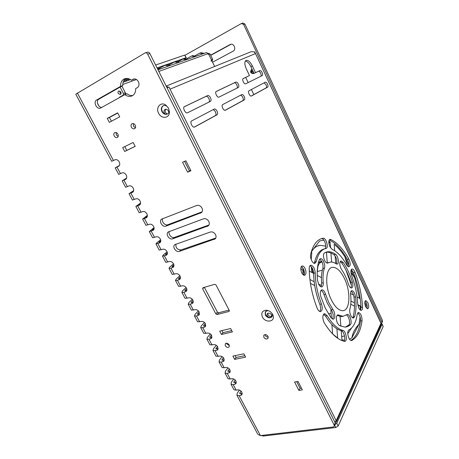 <?xml version="1.0" encoding="UTF-8"?>
<svg xmlns="http://www.w3.org/2000/svg" width="459" height="459" viewBox="0 0 459 459"><rect width="100%" height="100%" fill="white"/><g stroke="black" fill="none" stroke-linecap="round" stroke-linejoin="round"><path stroke-width="0.69" d="M168.505 108.186L165.779 105.048C160.73 101.364 155.417 107.572 158.613 113.247C161.379 119.26 169.589 118.393 169.417 112.013L168.505 108.186M167.415 114.021C165.274 114.865 163.456 114.062 161.952 111.623C160.879 109.035 161.27 107.096 163.117 105.811C164.265 105.254 165.464 105.381 166.726 106.178L168.533 108.255L169.136 110.791C169.078 112.294 168.505 113.367 167.415 114.021C165.355 114.601 163.639 113.752 162.274 111.468C161.207 108.886 161.591 106.953 163.438 105.662L163.117 105.811M272.686 314.484C271.039 311.69 268.716 310.273 265.715 310.232C262.083 310.961 260.976 313.21 262.399 316.98C265.216 323.147 275.153 322.046 273.157 315.7L272.686 314.484M272.325 313.853L272.101 316.676C269.812 318.58 267.54 318.035 265.273 315.035L265.308 311.684L268.085 310.559M268.263 337.084C266.96 337.164 265.939 336.59 265.187 335.363L264.935 334.588M263.81 337.25L263.793 335.271C265.187 334.112 266.593 334.468 268.01 336.321L268.027 338.289C266.639 339.459 265.227 339.109 263.81 337.25M229.391 345.593L226.769 343.906L226.517 343.206M225.277 345.759L225.266 343.78C226.545 342.798 227.842 343.177 229.144 344.904L229.161 346.866C227.876 347.859 226.585 347.486 225.277 345.759M272.141 316.618C269.8 318.23 267.586 317.611 265.497 314.742L265.491 311.449M266.834 310.433L267.195 310.33M135.416 127.82L133.5 126.196L133.328 123.586M131.4 127.177C130.729 125.628 130.93 124.475 131.997 123.718C133.242 123.253 134.321 123.752 135.233 125.215C135.898 126.759 135.703 127.912 134.648 128.663C133.403 129.145 132.318 128.646 131.4 127.177M215.546 234.629C216.327 236.322 216.218 237.733 215.219 238.858L179.337 251.383C176.095 252.708 172.045 246.856 174.718 244.704L210.325 232.019C212.437 231.548 214.181 232.415 215.546 234.629M208.788 221.399C209.591 223.172 209.459 224.635 208.392 225.788L172.699 238.812C169.411 240.212 165.326 234.142 168.126 232.013L203.549 218.805C205.661 218.306 207.405 219.167 208.788 221.399M201.954 208.042C202.792 209.895 202.637 211.41 201.49 212.586L165.997 226.121C162.664 227.595 158.544 221.307 161.476 219.195L196.71 205.466C198.816 204.932 200.566 205.787 201.954 208.042M242.266 393.363L239.684 393.512L240.986 391.034M233.717 378.996L231.382 382.198L231.02 384.24L233.981 389.766L236.156 390.139L237.745 389.863C239.449 389.76 240.832 390.534 241.893 392.193L242.002 394.602L240.705 395.406L239.11 395.664L236.924 395.268L257.51 433.732M236.333 382.301L233.797 382.49L235.186 380.006M227.968 367.848L225.467 371.13L225.065 373.11L228.048 378.686L230.206 379.008L231.795 378.715C233.493 378.589 234.882 379.358 235.949 381.033L236.041 383.517L234.778 384.303L233.183 384.585L231.02 384.24M230.349 371.147L227.859 371.365L229.328 368.893M222.162 356.62L219.5 359.971L219.058 361.887L222.07 367.51L224.204 367.774L225.788 367.464C227.486 367.315 228.875 368.089 229.953 369.77L230.022 372.341L227.211 373.402L225.065 373.11M224.308 359.902L221.875 360.149L223.418 357.693M216.298 345.306L213.481 348.708L212.993 350.561L216.034 356.236L219.729 356.115C221.427 355.949 222.816 356.712 223.9 358.41L223.952 361.067L221.181 362.122L219.058 361.887M210.383 333.917L207.405 337.348L206.883 339.132L209.947 344.858L213.619 344.663C215.311 344.474 216.705 345.237 217.796 346.947L217.824 349.695L216.682 350.401L218.191 348.553L215.833 348.829L217.451 346.402M204.404 322.442L201.277 325.89L200.709 327.606L203.802 333.383L207.451 333.108C209.143 332.901 210.538 333.659 211.639 335.386L211.639 338.22L208.965 339.264L206.883 339.132M198.368 310.881L195.098 314.329L194.49 315.976L197.605 321.805L201.231 321.449C202.918 321.225 204.318 321.977 205.425 323.715L205.403 326.647L202.775 327.68L200.709 327.606M192.264 299.245L188.861 302.659L188.207 304.242L191.351 310.123L194.949 309.687C196.636 309.441 198.036 310.192 199.154 311.942L199.103 314.972L196.527 315.993L194.49 315.976M186.09 287.518L182.567 290.891L181.867 292.406L185.046 298.339L188.615 297.822C190.296 297.547 191.701 298.298 192.826 300.06C193.434 301.311 193.411 302.355 192.746 303.187L190.227 304.202L188.207 304.242M179.848 275.716L176.222 279.015L175.476 280.455L178.677 286.445L182.223 285.842C183.904 285.55 185.304 286.296 186.44 288.074C187.071 289.377 187.031 290.449 186.325 291.304L183.864 292.303L181.867 292.406M173.525 263.822L169.813 267.035L169.021 268.4L172.257 274.442L175.774 273.753C177.449 273.444 178.855 274.178 179.997 275.974C180.651 277.328 180.599 278.441 179.848 279.313L177.449 280.294L175.476 280.455M167.116 251.842L163.347 254.94L162.509 256.231L165.774 262.33L169.262 261.561C170.932 261.223 172.343 261.957 173.491 263.764C174.168 265.17 174.104 266.323 173.307 267.207L170.972 268.176L169.021 268.4M160.627 239.776L156.823 242.742L155.94 243.958L159.233 250.109L162.693 249.248C164.356 248.887 165.768 249.616 166.927 251.44C167.627 252.909 167.552 254.091 166.703 254.997L162.509 256.231M154.046 227.624L149.307 231.566L152.629 237.773L156.06 236.827C157.724 236.442 159.135 237.165 160.306 239.001C161.029 240.527 160.937 241.75 160.036 242.673L155.94 243.958M147.362 215.38L142.611 219.058L145.968 225.323L149.364 224.285C151.022 223.877 152.44 224.6 153.622 226.448C154.367 228.037 154.258 229.299 153.3 230.234L149.307 231.566M140.574 203.039L135.858 206.435L139.243 212.764L142.611 211.628C144.264 211.192 145.687 211.909 146.869 213.779C147.643 215.432 147.517 216.734 146.507 217.681L142.611 219.058M133.667 190.611L129.036 193.692L132.456 200.078L135.789 198.85C137.442 198.391 138.865 199.103 140.058 200.99C140.856 202.712 140.718 204.048 139.645 205.007L135.858 206.435M126.621 178.098L122.157 180.835L125.605 187.278L128.91 185.952C130.551 185.47 131.98 186.176 133.179 188.075C134.005 189.871 133.85 191.248 132.714 192.218L129.036 193.692M119.403 165.498L115.209 167.851L118.692 174.357L121.956 172.934C123.597 172.423 125.026 173.129 126.236 175.045C127.086 176.91 126.913 178.327 125.72 179.308L122.157 180.835M75.838 94.296L111.698 161.298L114.945 159.789C116.58 159.256 118.009 159.95 119.231 161.884C120.103 163.823 119.914 165.286 118.657 166.273L115.209 167.851M138.383 81.673C139.49 84.33 139.134 86.321 137.333 87.652L135.68 88.564C135.766 92.121 134.544 94.565 132.014 95.897C129.667 96.872 127.275 96.442 124.837 94.6L100.619 108.054C96.952 109.988 92.873 101.898 96.585 100.028L120.574 86.372C120.447 82.672 121.738 80.164 124.435 78.845C126.718 77.984 129.036 78.443 131.4 80.216L133.334 79.137C135.325 78.541 137.012 79.384 138.383 81.673M118.129 136.547L116.345 134.98L116.11 132.525M114.205 135.979C113.539 134.464 113.717 133.345 114.739 132.617C115.938 132.181 116.982 132.674 117.883 134.097C118.542 135.606 118.37 136.725 117.361 137.448C116.161 137.901 115.111 137.413 114.205 135.979M236.924 395.268L237.251 393.168L239.426 390.064M118.847 166.049L119.225 165.762M125.783 179.044L126.449 178.499M132.651 191.919L133.529 191.145M139.456 204.674L140.488 203.687M146.197 217.308L146.048 217.027L147.35 216.12M152.876 229.827L152.704 229.494L154.115 228.45M159.491 242.226L159.29 241.853L160.788 240.682M166.049 254.516L165.825 254.091L167.38 252.811M172.55 266.696L172.297 266.22L173.886 264.837M178.987 278.762L178.712 278.246L180.318 276.771M185.367 290.725L185.063 290.157L186.675 288.608M191.69 302.573L191.363 301.965L192.964 300.347M197.955 314.317L197.611 313.663L199.183 312M204.169 325.959L203.796 325.259L205.334 323.555M210.325 337.497L209.929 336.757L211.421 335.024M251.199 70.898L253.609 72.476M212.574 62.212L233.172 51.133C236.649 49.48 233.803 42.773 230.315 44.437L210.629 55.183M381.096 323.555L381.871 322.901L382.479 320.48L382.502 321.529M241.75 23.386L242.897 23.036L244.899 24.023L243.614 24.419L381.825 321.908M243.614 24.419L241.394 23.524L185.052 55.235M382.123 323.974L383.167 326.601L382.089 324.278L336.757 423.209L338.157 425.998L335.787 427.536L334.697 425.373M382.089 324.278L382.095 323.905L381.154 323.71M335.064 424.581L336.757 423.209M231.095 44.242L210.727 55.378M244.899 24.023L382.479 320.48M230.625 328.524L232.409 331.92L221.473 334.485L219.695 331.128L230.625 328.524M117.63 112.839L119.719 116.827L109.334 122.352L107.257 118.422L117.63 112.839M133.15 142.468L135.198 146.369L124.722 151.464L122.691 147.62L133.15 142.468M187.616 172.159L182.562 162.251L185.866 160.788L190.927 170.742L187.616 172.159L189.464 170.949L184.587 161.356M215.994 284.953L229.248 310.404L228.898 311.477L217.073 314.518L215.845 313.864L202.654 288.82L202.97 287.724L214.732 284.299L215.994 284.953M257.832 434.334L260.442 435.585L333.234 426.985L334.278 426.291L334.175 425.126L147.683 54.191C147.018 53.049 146.18 52.607 145.164 52.877L75.787 94.198M216.682 350.401L212.993 350.561M243.872 353.809L245.622 357.142L234.635 359.38L232.891 356.092L243.872 353.809M298.884 390.42L294.598 382.02L298.029 381.44L302.315 389.875L298.884 390.42L300.083 388.32L296.698 381.664M231.72 330.612L222.988 332.672L221.898 330.6M244.854 355.679L236.081 357.481L235.106 355.627M111.422 121.239L109.449 117.498L117.733 113.034M135.175 146.323L126.804 150.391L124.796 146.582M169.394 111.342L169.337 111.652M190.749 170.398L189.464 170.949M101.8 107.406C98.18 107.676 95.667 100.739 98.84 99.184L122.777 85.575C122.645 82.316 123.678 79.946 125.881 78.46M132.749 95.483C130.786 95.776 128.876 95.197 127.011 93.756L124.837 94.6M131.4 80.216L134.504 78.908M229.075 310.072L218.627 312.774L217.405 312.126L204.364 287.317M334.175 425.126L335.219 422.865L149.852 53.519L147.683 54.191M335.219 422.865L335.288 424.087M212.052 337.101L209.74 337.411L209.929 336.757M205.839 325.551L203.589 325.896L203.796 325.259M199.562 313.904L197.387 314.272L197.611 313.663M193.233 302.154L191.128 302.544L191.363 301.965M186.836 290.295L184.811 290.713L185.063 290.157M180.381 278.338L178.436 278.774L178.712 278.246M173.858 266.272L172.01 266.725L172.297 266.22M167.271 254.102L165.515 254.567L165.825 254.091M160.616 241.83L158.969 242.295L159.29 241.853M153.891 229.443L152.359 229.913L152.704 229.494M147.098 216.952L145.687 217.417L146.048 217.027M140.225 204.353L138.957 204.806L139.335 204.444M133.271 191.65L132.559 191.742M126.225 178.849L125.72 178.924M145.342 52.825L147.339 52.211C148.349 51.947 149.186 52.383 149.852 53.519M202.092 211.828L167.833 224.726C164.999 226 161.052 221.267 162.716 218.587M208.977 224.99L174.5 237.372C171.718 238.56 167.839 234.079 169.337 231.405M215.787 238.032L181.098 249.891C177.335 249.845 175.602 247.912 175.9 244.09M301.42 388.102L300.083 388.32M233.981 389.766L233.78 389.398M228.048 378.686L227.859 378.336M222.07 367.51L221.886 367.171M216.034 356.236L215.862 355.914M209.947 344.858L209.78 344.554M203.802 333.383L203.647 333.096M261.337 435.482L263.208 436.05L262.812 435.31M263.208 436.05L335.787 427.536M383.167 326.601L338.157 425.998M126.804 150.391L124.722 151.464M109.449 117.498L107.257 118.422M122.777 85.575L120.574 86.372M236.081 357.481L234.635 359.38M222.988 332.672L221.473 334.485M251.245 70.554L253.546 72.338M157.076 67.921L186.01 57.759L185.138 58.419M155.63 65.029L184.69 55.063L186.256 57.702M124.905 79.212L127.137 78.432M215.776 112.759L215.001 111.181M209.229 99.379L208.455 97.79M97.486 103.252L98.978 106.069L97.486 103.252M339.327 325.529L337.411 323.153C335.77 318.621 335.948 315.855 337.95 314.84L342.953 316.297L347.417 314.455C349.97 314.117 352.478 323.01 350.309 324.743C348.702 326.269 346.855 327.043 344.766 327.083L339.327 325.529M354.646 316.67L353.35 318.076C352.466 318.03 351.617 317.192 350.808 315.562C349.769 313.158 349.465 310.984 349.907 309.039C351.02 305.046 351.261 300.249 350.619 294.655C350.412 292.228 350.842 290.903 351.915 290.679C353.648 291.098 354.847 293.135 355.518 296.789C356.425 304.46 356.132 311.087 354.646 316.67L353.097 317.014L352.69 317.903M351.904 340.452L351.405 340.567C350.521 340.503 349.678 339.677 348.886 338.088C347.377 334.129 347.388 331.398 348.926 329.889C353.252 327.617 356 322.459 357.182 314.421L358.536 312.453C360.849 313.508 362.019 316.251 362.042 320.686C360.654 330.801 357.274 337.388 351.904 340.452L351.324 340.567M362.524 307.077C362.57 309.119 362.122 310.209 361.176 310.353C360.326 310.318 359.506 309.492 358.714 307.88L357.63 303.537C357.148 294.133 355.146 284.781 351.623 275.48C350.492 271.831 350.653 269.662 352.105 268.974C353.155 269.02 354.13 270.122 355.019 272.285C359.374 283.788 361.876 295.389 362.524 307.077L361.015 307.427L360.504 310.169M316.257 261.636L314.811 263.42C313.686 263.437 312.625 262.456 311.609 260.471C310.623 258.268 310.295 256.237 310.634 254.384C313.049 244.624 317.215 239.231 323.119 238.215L323.136 238.21C326.085 237.55 329.04 248.107 325.999 248.451C321.334 249.426 318.087 253.821 316.257 261.636L314.679 262.083L314.145 263.328M301.741 272.835C300.347 269.129 300.513 266.84 302.251 265.956C303.25 265.945 304.179 266.782 305.04 268.469C306.434 272.164 306.256 274.453 304.506 275.331C303.519 275.337 302.601 274.505 301.741 272.835M301.339 266.541L303.428 268.922C304.529 271.516 304.656 273.61 303.806 275.199M332.448 318.999C333.727 316.412 333.343 313.359 331.306 309.848L327.21 302.974L323.979 294.644L325.58 294.242L328.81 302.59L332.907 309.475C335.311 312.481 335.46 319.298 333.091 319.137L331.094 317.812L325.316 308.178L320.761 296.434C319.854 292.624 320.256 290.427 321.96 289.836C323.417 289.968 324.622 291.436 325.58 294.242M321.438 303.887C322.746 308.213 322.402 310.783 320.399 311.592C319.332 311.552 318.334 310.628 317.41 308.815L317.06 308.012C311.954 294.569 309.343 281.396 309.223 268.498C309.268 266.495 309.825 265.4 310.881 265.204C313.29 265.818 314.742 268.366 315.218 272.841C315.367 283.008 317.444 293.358 321.438 303.887L319.814 304.283C320.887 307.438 320.87 309.836 319.762 311.477M332.115 249.312L329.849 246.592C328.38 242.696 328.455 240.292 330.067 239.368L330.807 239.5C337.239 242.662 343.24 249.145 348.811 258.956C350.578 263.018 350.63 265.618 348.955 266.748C348.186 266.771 347.4 266.105 346.602 264.74C342.087 256.856 337.262 251.716 332.115 249.312M341.588 269.553L340.853 268.274C339.373 264.304 339.448 261.865 341.083 260.947L343.143 262.387C346.929 267.901 350.005 274.459 352.374 282.073C353.229 285.492 352.954 287.472 351.542 288.005C350.642 287.988 349.764 287.122 348.915 285.406L348.341 283.909C346.608 278.332 344.359 273.553 341.588 269.553M340.262 261.498L341.645 262.806C345.432 268.303 348.507 274.855 350.871 282.457C351.537 284.832 351.531 286.628 350.865 287.845M328.036 262.944L327.537 263.127C326.492 263.139 325.494 262.187 324.53 260.276C323.13 256.753 323.09 254.292 324.41 252.886L327.583 251.767C330.107 251.498 332.764 252.347 335.552 254.315C338.26 256.019 339.545 264.091 337.084 264.097L336.051 263.764C334.129 262.445 332.299 261.865 330.56 262.032L327.376 263.133M323.245 282.715C323.417 285.268 322.884 286.674 321.633 286.932C320.56 286.921 319.55 285.98 318.592 284.104L317.508 280.214C316.762 271.883 317.37 265.084 319.326 259.817L320.543 258.658C322.82 258.176 325.695 265.113 324.45 268.062C323.09 271.894 322.688 276.783 323.245 282.715L321.656 283.134L320.979 286.823M365.657 306.732C364.435 303.365 364.486 301.305 365.823 300.553L367.82 302.59C369.042 305.946 368.984 308 367.648 308.758L365.657 306.732M365.054 301.167L366.334 302.934C367.257 305.149 367.452 307.002 366.925 308.482M324.358 323.004L323.962 322.281C322.264 317.599 322.488 314.731 324.645 313.686L327.152 315.683C332.339 324.1 337.594 329.005 342.913 330.405C346.086 330.905 347.79 341.651 344.629 341.364L344.37 341.335C337.663 339.763 330.991 333.653 324.358 323.004M267.809 313.302C267.895 315.419 269.054 316.486 271.28 316.503L271.728 316.331M269.077 317.473C267.23 316.544 266.622 315.316 267.247 313.801L268.234 313.141C270.885 313.342 271.969 314.599 271.481 316.899L270.93 317.399M165.068 114.039C163.599 112.225 163.588 110.694 165.028 109.443L165.062 109.426C167.082 108.978 168.327 109.988 168.797 112.461M252.129 69.315L251.498 69.504C249.903 72.023 250.551 73.383 253.443 73.583L253.953 73.199M184.243 106.786L206.045 96.361C207.026 96.149 207.979 96.878 208.897 98.553C209.665 100.343 209.648 101.548 208.839 102.162L187.467 112.811C185.379 113.855 182.28 107.486 184.484 106.626L207.652 95.552C208.627 95.34 209.579 96.074 210.503 97.756C211.266 99.546 211.249 100.75 210.452 101.37L187.479 112.811M212.901 109.753C213.819 109.758 214.669 110.487 215.443 111.944C216.206 113.717 216.195 114.928 215.409 115.576L194.214 127.149M217.05 111.17C217.813 112.948 217.801 114.159 217.021 114.807L194.53 127.08C192.453 128.05 189.51 121.847 191.621 120.935L214.296 109.024C215.248 108.835 216.166 109.546 217.05 111.17M216.091 91.559L234.314 82.844C235.157 82.672 235.989 83.366 236.821 84.926C237.515 86.579 237.527 87.675 236.85 88.214L218.972 97.119C217.227 98.014 214.433 92.133 216.287 91.421L235.84 82.075C236.678 81.909 237.515 82.603 238.341 84.163C239.041 85.822 239.053 86.917 238.376 87.457L218.983 97.113M240.499 95.248C241.291 95.283 242.031 95.977 242.736 97.325C243.425 98.972 243.442 100.073 242.777 100.636L225.036 110.321M244.263 96.591C244.951 98.237 244.968 99.339 244.308 99.901L225.317 110.269C223.573 111.112 220.899 105.369 222.684 104.612L241.836 94.554C242.65 94.399 243.459 95.076 244.263 96.591M245.341 61.024C247.309 61.363 249.157 63.233 250.872 66.641L254.045 73.406L258.463 71.294C259.192 71.162 259.932 71.822 260.683 73.274C261.32 74.811 261.349 75.815 260.775 76.292L245.622 83.842M262.129 72.551C262.772 74.094 262.8 75.098 262.227 75.574L245.64 83.836C244.142 84.617 241.6 79.16 243.19 78.564L249.472 75.557L246.219 68.655C244.446 64.398 244.389 61.644 246.047 60.399C248.118 59.986 250.212 61.816 252.335 65.889L255.514 72.671L259.914 70.566C260.637 70.434 261.378 71.093 262.129 72.551M264.086 82.855L266.071 84.829C266.708 86.355 266.742 87.365 266.174 87.864L251.125 96.08M267.522 84.123C268.159 85.655 268.194 86.665 267.631 87.164L251.377 96.034C249.897 96.774 247.447 91.433 248.979 90.79L265.365 82.184C266.077 82.058 266.794 82.706 267.522 84.123M166.192 86.074L251.199 51.678L254.734 51.896L255.514 53.571L170.037 89.161L336.172 420.702L334.8 422.028M254.349 52.096L255.514 53.571L381.062 323.475L381.09 324.622M167.116 87.916L168.981 87.049L170.037 89.161M346.476 314.954C348.932 315.89 350.653 323.561 348.737 325.081L345.524 327.037M343.24 316.285L341.37 316.653L337.181 315.442L338.776 315.081M351.078 291.213C352.552 292.228 353.528 294.208 354.004 297.157C354.899 304.816 354.595 311.437 353.097 317.014M357.676 312.981C359.672 314.713 360.619 317.393 360.51 321.013C359.162 330.727 355.949 337.204 350.883 340.452M351.307 269.531L353.539 272.675C357.894 284.161 360.384 295.745 361.015 307.427M314.679 262.083C316.526 254.28 319.791 249.885 324.461 248.898M320.95 238.806L321.616 238.674C324.57 238.009 327.519 248.554 324.473 248.898M321.007 290.358C322.247 290.937 323.239 292.366 323.979 294.644M319.814 304.283C315.821 293.766 313.761 283.433 313.623 273.277L315.218 272.841M309.945 265.738C312.086 266.977 313.313 269.49 313.623 273.277M329.258 239.937L329.304 239.954C335.753 243.104 341.76 249.576 347.331 259.369C348.748 262.284 349.064 264.688 348.272 266.599M325.597 252.284L326.051 252.215C328.587 251.939 331.249 252.783 334.037 254.751C336.602 257.631 337.388 260.706 336.401 263.965M327.015 263.07L328.891 262.479M321.656 283.134C321.105 277.202 321.518 272.325 322.884 268.492L324.45 268.062M319.653 259.203C322.384 261.343 323.463 264.441 322.884 268.492M323.647 314.185L325.523 316.05C330.715 324.456 335.977 329.35 341.307 330.744C343.889 331.117 345.96 339.321 343.952 341.238M243.023 78.678L249.472 75.557M255.514 72.671L254.045 73.406M165.768 109.225C164.638 111.181 165.125 112.799 167.242 114.084M254.734 51.896L381.073 323.079L336.172 420.702L336.269 421.999L335.179 422.779M253.752 73.383C251.291 72.912 250.694 71.564 251.962 69.338M253.816 94.606L251.412 89.516M248.135 82.586L245.691 77.405M168.499 87.262L166.342 86.384M317.399 271.504C317.49 265.451 319.074 262.324 322.132 262.118M365.754 306.933C366.322 306.486 366.328 305.51 365.771 304.007L364.819 303.043M301.959 273.254L302.309 273.317C303.141 272.898 303.227 271.814 302.567 270.053L301.236 268.865L300.788 269.152M331.278 299.698C324.484 286.158 325.592 267.247 332.706 267.31C336.854 267.327 340.773 271.074 344.462 278.556C351.009 291.752 350.211 310.881 342.621 310.691C338.696 310.548 334.915 306.882 331.278 299.698M335.351 336.487L337.629 337.985L332.626 333.945L331.932 324.633M345.874 269.949L351.364 285.205M350.791 304.248L353.992 305.906L354.509 305.786M351.565 328.019L347.761 333.693M344.514 335.896L341.72 336.636M311.139 252.398L312.516 250.184M313.13 249.392C315.115 247.034 317.399 245.68 319.986 245.33L325.775 246.127M313.377 271.143L311.391 268.039M313.239 272.646L311.592 270.064M328.839 241.176L330.038 241.715L328.885 243.419M311.334 251.71L319.688 240.946L323.847 240.12M314.708 285.578L310.433 283.369M331.45 318.236L330.847 310.244L331.478 310.095M357.986 305.843L360.212 305.918L360.349 310.072M360.103 316.939L359.058 324.048C354.83 328.845 352.478 333.4 352.001 337.715L349.574 339.27M344.491 340.234L341.978 339.826L341.232 330.721M334.686 250.723L334.163 244.337C337.881 247.263 341.416 251.331 344.772 256.558L347.715 266.203M350.888 272.325L354.652 277.712L359.472 298.31L357.062 297.002M327.273 262.944L326.464 252.175M331.639 262.02L330.928 253.001M330.514 247.78L330.038 241.715M350.55 293.467L353.568 295.103M354.652 277.712L351.072 270.047M348.702 264.981L344.772 256.558M335.11 255.881L335.736 263.552M309.263 271.051L313.623 273.421M317.209 275.366L321.415 277.649M321.541 285.601L318.563 284.041M314.163 281.728L309.905 279.491M337.629 337.985L336.906 328.799M340.073 316.549L340.871 326.274M352.001 337.715L359.058 324.048M360.212 305.918L357.739 304.615M354.463 302.894L350.969 301.058M302.16 267.104L303.003 268.836C304.065 271.338 304.179 273.34 303.342 274.849L303.301 274.901M323.17 315L324.645 314.891M303.858 269.978L304.047 274.769M311.81 252.588L311.231 259.587M311.294 266.719L311.925 272.497M318.345 262.996L320.784 261.55L321.874 261.596M319.963 261.756L318.5 262.405M120.138 92.689L120.499 92.483M119.971 91.112L120.172 92.747L121.021 93.67M118.256 93.47C117.779 92.322 117.94 91.496 118.749 90.991L120.82 92.029C121.296 93.177 121.136 94.003 120.338 94.508L118.256 93.47M195.368 55.855L195.058 55.694M195.259 55.625L199.774 53.141L203.004 53.778M128.778 80.25L128.308 79.332L125.984 80.159M128.308 79.332L129.094 78.885M160.18 69.051L159.755 68.196L158.51 68.638M159.755 68.196L164.506 65.539C165.676 65.109 166.835 65.356 167.977 66.268M169.669 65.666L169.256 64.834L168.304 65.167M169.256 64.834L173.944 62.223C175.103 61.799 176.239 62.034 177.352 62.929M178.723 62.441L178.322 61.621L177.644 61.862M178.322 61.621L182.952 59.056L186.297 59.739M187.255 59.119L186.979 58.557L186.549 58.706M186.979 58.557L191.552 56.032L194.84 56.692M126.041 94.135L121.876 86.085L125.33 92.758L125.043 94.468L119.529 97.216L119.661 97.474M211.1 61.265L211.433 59.848L208.828 54.437L207.623 53.864M211.433 59.848L212.649 59.383L210.061 53.99L208.828 54.437M200.032 53.049L201.025 52.699L204.249 53.336M208.782 53.451L210.061 53.99M212.649 59.383L211.978 60.978M119.529 97.216L123.15 95.202L123.431 93.487L125.33 92.758M120.115 87.09L123.431 93.487M125.445 81.438L123.861 80.537M191.816 55.935L192.705 55.625L195.987 56.285M183.216 58.959L184.157 58.632L187.496 59.309M174.219 62.126L175.212 61.776C176.365 61.351 177.495 61.586 178.608 62.481M164.781 65.442L165.831 65.075C167.001 64.644 168.155 64.885 169.296 65.803M157.282 68.328L159.52 69.286M124.372 79.803L127.063 80.859M121.056 93.556L119.914 91.358M158.028 69.82L206.389 52.573L208.392 53.537L214.628 66.475M215.77 238.072L214.164 239.512M208.902 225.128L207.428 226.373M201.954 212.052L200.629 213.108M242.088 393.397L240.705 395.406M236.19 382.336L234.778 384.303M230.246 371.17L228.8 373.098M224.244 359.913L222.764 361.801M212.047 337.141L210.543 338.897M205.827 325.643L204.347 327.29M199.539 314.048L198.099 315.585M193.187 302.349L191.793 303.766M186.767 290.547L185.425 291.844M180.284 278.642L179.004 279.812M173.726 266.622L172.527 267.672M167.099 254.493L165.986 255.416M160.398 242.254L159.382 243.052M153.627 229.896L152.721 230.567M146.782 217.423L145.996 217.968M139.863 204.823L139.209 205.253M132.869 192.097L132.358 192.419M125.806 179.251L125.439 179.458M216.424 348.932L216.011 348.151M222.472 360.269L222.036 359.443M228.467 371.503L228.008 370.642M234.411 382.645L233.929 381.739M240.304 393.684L239.799 392.743M113.436 160.518L77.364 93.022M120.447 173.634L116.947 167.093M127.39 186.624L123.924 180.146M134.269 199.493L130.838 193.073M141.079 212.247L137.683 205.884M147.832 224.876L144.465 218.576M154.522 237.389L151.183 231.147M161.149 249.788L157.839 243.603M167.713 262.078L164.437 255.944M174.219 274.247L170.972 268.176M180.662 286.313L177.449 280.294M187.054 298.264L183.864 292.303M193.382 310.112L190.227 304.202M199.659 321.851L196.527 315.993M205.879 333.486L202.775 327.68M212.041 345.019L208.965 339.264M218.145 356.448L215.099 350.745M224.204 367.774L221.181 362.122M230.206 379.008L227.211 373.402M236.156 390.139L233.183 384.585M260.442 435.585L239.11 395.664M98.84 99.184L96.585 100.028M133.965 78.948L133.041 79.281M229.362 310.95L228.898 311.477M218.627 312.774L217.073 314.518M217.405 312.126L215.845 313.864M204.066 287.403L202.654 288.82M167.833 224.726L165.997 226.121M174.5 237.372L172.699 238.812M181.098 249.891L179.337 251.383M230.062 44.557L230.848 44.276M179.721 60.835L177.249 61.713M170.673 64.036L167.902 65.017M161.195 67.387L158.097 68.483M128.876 78.805L125.542 79.981M186.01 57.759L184.69 55.063M350.871 282.457L352.374 282.073M210.452 101.37L208.839 102.162M217.021 114.807L215.409 115.576M238.376 87.457L236.85 88.214M244.308 99.901L242.777 100.636M262.227 75.574L260.775 76.292M267.631 87.164L266.174 87.864M252.335 65.889L250.872 66.641M235.817 82.086L234.291 82.855M207.611 95.57L206.011 96.379M341.307 330.744L342.913 330.405M325.523 316.05L327.152 315.683M334.037 254.751L335.552 254.315M341.645 262.806L343.143 262.387M329.304 239.954L330.807 239.5M347.331 259.369L348.811 258.956M331.306 309.848L332.907 309.475M321.598 238.68L323.119 238.215M353.539 272.675L355.019 272.285M360.51 321.013L362.042 320.686M354.004 297.157L355.518 296.789M348.737 325.081L350.309 324.743M125.043 94.468L123.15 95.202M212.316 60.795L211.955 60.932M208.392 53.537L158.843 71.438M136.472 79.522L122.765 84.473M166.726 106.178L165.779 105.048M267.494 310.548L265.715 310.232M124.435 78.845L125.043 78.632M133.334 79.137L133.649 79.023M272.428 314.174L273.157 315.7M169.136 110.791L169.417 112.013M381.871 322.901L382.525 321.472M334.278 426.291L335.317 424.024M301.873 266.065L302.251 265.956M235.84 82.075L234.314 82.844M207.652 95.552L206.045 96.361M381.119 324.559L336.269 421.999M324.157 313.795L324.645 313.686M320.17 258.761L320.543 258.658M326.051 252.215L327.583 251.767M340.773 261.033L341.083 260.947M329.769 239.46L330.067 239.368M310.462 265.319L310.881 265.204M321.524 289.95L321.96 289.836M321.616 238.674L323.136 238.21M351.812 269.049L352.105 268.974M358.186 312.533L358.536 312.453M351.583 290.759L351.915 290.679M337.514 314.943L337.95 314.84M341.37 316.653L342.953 316.297M347.021 314.541L347.417 314.455M322.367 270.144L317.226 271.556M313.589 272.548L312.55 272.835M319.986 245.33L317.1 246.196M331.082 313.342L328.466 313.945M324.588 314.834L323.652 315.046M319.257 261.969L318.506 262.376M120.436 92.362L120.011 92.368M208.856 53.416L208.415 53.577M123.115 82.27L130.551 79.614"/></g></svg>
